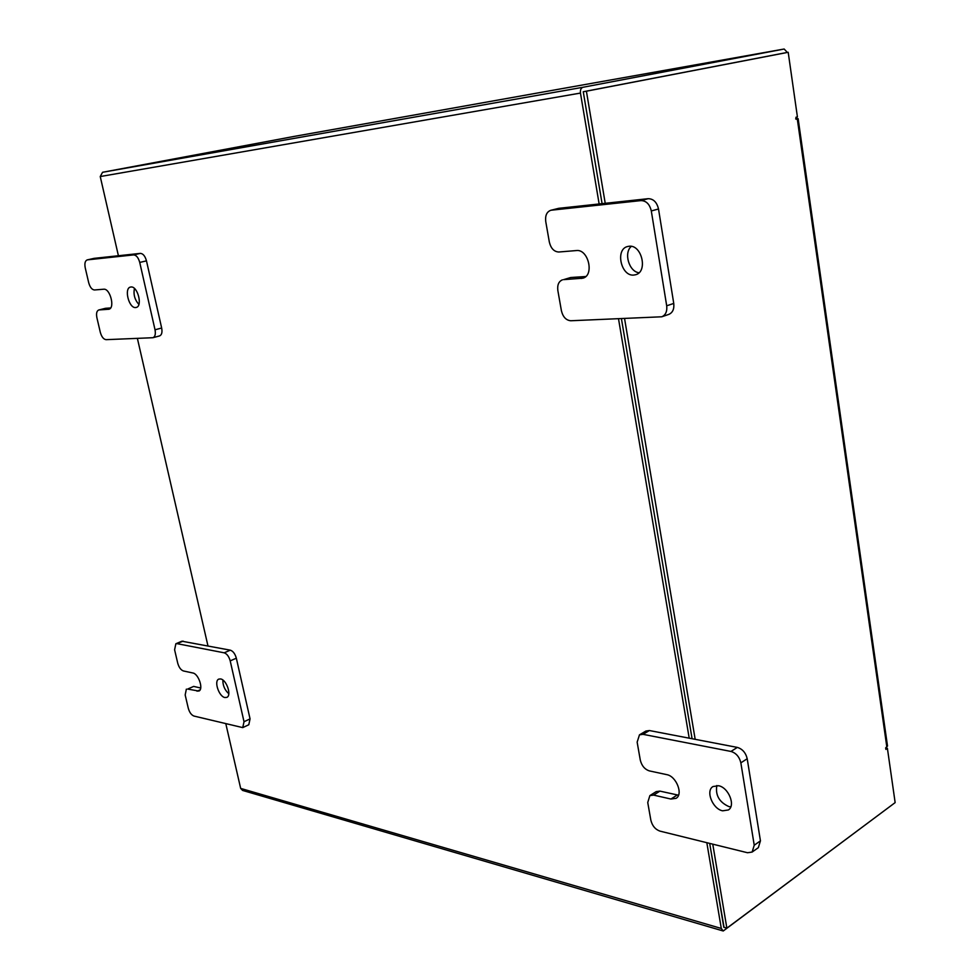<?xml version="1.0" encoding="UTF-8"?>
<svg xmlns="http://www.w3.org/2000/svg" width="980" height="980" viewBox="0 0 980 980"><rect width="100%" height="100%" fill="white"/><g stroke="black" fill="none" stroke-linecap="round" stroke-linejoin="round"><path stroke-width="1.47" d="M638.997 272.759C629.025 271.693 623.513 252.803 631.316 246.372M633.852 275.062C621.1 276.63 614.987 249.447 627.494 246.543L629.074 246.25C641.802 244.436 648.111 271.73 635.702 274.719L633.852 275.062M563.598 279.643L570.727 277.512L563.598 279.643L582.831 278.197C594.591 275.478 588.417 248.822 576.375 250.561L558.772 252.007C554.068 251.738 550.919 248.442 549.351 242.121L545.75 221.578C545.064 215.637 546.718 211.876 550.699 210.32L558.71 208.324L648.209 198.683C653.452 198.805 656.882 202.235 658.511 208.985L673.75 303.433C674.338 309.019 672.697 312.669 668.813 314.396L661.782 316.785C665.665 315.058 667.294 311.395 666.694 305.797L673.75 303.433M658.511 208.985L651.308 210.957L666.694 305.797M558.71 208.324L551.471 210.186L640.981 200.594L648.209 198.683M661.782 316.785L570.777 320.754C566.073 320.313 562.949 316.969 561.405 310.733L557.853 290.546C557.179 284.984 558.698 281.419 562.41 279.851M651.308 210.957C649.679 204.183 646.236 200.729 640.981 200.594M551.471 210.186L550.699 210.32M570.727 277.512L585.758 276.519M138.878 304.425C134.726 299.77 133.256 294.453 134.444 288.463M135.656 307.549C128.919 308.504 123.786 288.169 130.499 287.067L130.953 286.993C137.678 285.903 142.896 306.348 136.183 307.463L135.656 307.549M104.983 308.467L99.127 309.925L108.841 309.251C115.273 308.21 110.128 288.169 103.684 289.223L94.46 289.97C91.936 289.713 90.025 287.299 88.702 282.718L85.248 267.908C84.415 263.473 85.064 260.803 87.208 259.896L94.068 258.365L140.361 253.379C143.08 253.575 145.114 256.074 146.473 260.864L161.663 328.018C162.435 332.33 161.749 334.976 159.581 335.92L152.966 337.708C155.122 336.752 155.808 334.107 155.024 329.782L161.663 328.018M146.473 260.864L139.736 262.432L155.024 329.782M94.068 258.365L87.428 259.859L133.611 254.91L140.361 253.379M152.966 337.708L106.073 339.668C103.537 339.313 101.626 336.875 100.315 332.343L96.897 317.716C96.089 313.465 96.714 310.881 98.76 309.986L105.326 308.345M139.736 262.432C138.376 257.618 136.33 255.119 133.611 254.91M105.681 308.284L110.605 307.965M730.798 806.834L728.936 806.614C719.295 802.253 715.253 795.221 716.821 785.531M722.652 810.815C712.632 809.064 705.355 790.774 712.999 786.548L718.487 785.727C728.471 787.295 735.943 805.683 728.348 809.97L722.652 810.815M653.611 795.098L649.863 795.601L656.183 791.62L659.92 791.117L653.611 795.098L670.933 799.043L676.077 798.333C683.489 794.351 676.286 776.111 666.719 774.629L649.385 770.905C644.754 769.374 641.716 765.784 640.295 760.113L637.147 742.13L639.487 734.829L645.894 731.056L649.397 730.541L737.327 747.409C742.448 748.953 745.743 752.738 747.201 758.74L760.443 840.84L758.336 847.663L752.126 852.061L754.233 845.226L760.443 840.84M747.201 758.74L740.856 762.844L754.233 845.226M649.397 730.541L642.99 734.326L730.958 751.439L737.327 747.409M752.126 852.061L747.507 852.735L659.895 831.101C655.277 829.435 652.251 825.797 650.855 820.211L647.743 802.522L649.863 795.601M740.856 762.844C739.386 756.817 736.09 753.02 730.958 751.439M642.99 734.326L639.487 734.829M659.92 791.117L678.54 795.197M228.818 693.742C224.763 690.092 222.779 685.522 222.864 680.022M224.898 697.539C218.907 696.621 213.701 680.818 218.834 679.091L220.647 678.944C226.625 679.765 231.905 695.653 226.784 697.393L224.898 697.539M187.646 689.062L193.648 686.417L187.646 689.062L198.818 691.072C203.779 689.442 198.597 673.762 192.827 672.978L183.419 670.957C180.847 670.014 178.96 667.429 177.735 663.203L174.599 649.777L175.861 643.75L181.913 641.214L230.312 650.169C233.081 651.112 235.078 653.795 236.339 658.205L250.059 718.891L248.785 724.759L242.746 727.613L244.02 721.733L250.059 718.891M236.339 658.205L230.202 660.875L244.02 721.733M183.101 641.116L177.037 643.652L224.175 652.815L230.312 650.169M242.746 727.613L193.942 716.049C191.37 715.02 189.483 712.423 188.282 708.234L185.171 694.967L186.359 689.148M230.202 660.875C228.94 656.453 226.931 653.77 224.175 652.815M177.037 643.652L175.861 643.75M193.648 686.417L200.704 687.997M886.104 747.532L886.606 748.267M886.52 747.605L885.785 748.12M599.148 203.963L580.454 93.076C580.148 89.915 580.993 87.967 583.027 87.269L784.147 49.025L294.269 136.392L102.569 172.284L100.242 176.547L118.409 255.743M583.762 91.654L784.698 52.92M893.454 803.87L723.228 930.988L721.292 928.452L706.825 842.69M722.762 930.853L242.575 790.419L240.664 788.398L225.865 723.926M207.956 645.881L137.384 338.394M618.515 318.806L689.21 738.185M583.382 92.512L602.088 203.644L583.259 91.753L586.408 91.201L605.224 203.313M621.43 318.684L692.088 738.736L621.43 318.684M712.766 844.16L726.866 928.158L723.804 927.276L709.692 843.4L723.987 927.031M294.269 136.392L784.147 49.025M787.344 52.442L784.159 49.025M583.259 91.753L788.202 52.295L797.414 116.926L795.907 117.282L796.152 119.205L798.137 118.678L795.662 118.899M885.589 748.083L887.414 748.402L895.144 802.608L726.866 928.158M887.488 745.841L885.871 747.691L885.883 749.394L887.414 748.402M788.202 52.295L586.408 91.201M624.566 318.561L695.175 739.324M584.362 277.536L581.201 278.492M109.295 309.092L108.351 309.325M677.241 795.001L670.933 799.043M200.092 689.859L197.066 691.206M795.932 117.269L796.152 118.837M583.027 87.269L102.569 172.284M240.664 788.398L721.292 928.452M580.454 93.076L100.242 176.547M886.839 747.017L797.291 118.923M796.973 118.727L796.74 117.086M798.137 118.678L887.513 746.062"/></g></svg>
